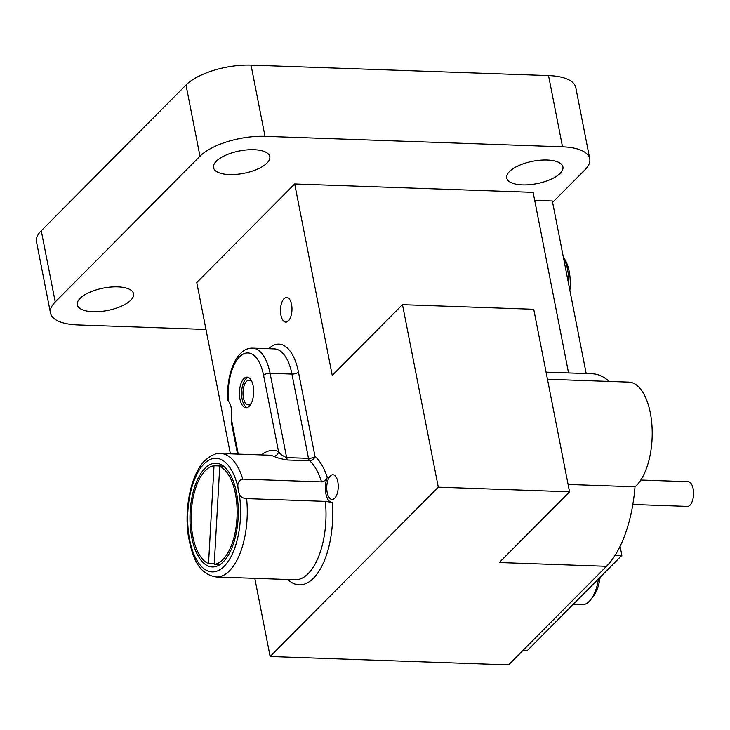 <?xml version="1.0" encoding="UTF-8"?>
<svg xmlns="http://www.w3.org/2000/svg" width="730" height="730" viewBox="0 0 730 730"><rect width="100%" height="100%" fill="white"/><g stroke="black" fill="none" stroke-linecap="round" stroke-linejoin="round"><path stroke-width="1.09" d="M640.803 480.039L688.253 481.709A12.355 5.74 92 0 1 693.5 491.409A12.355 5.74 92 0 1 690.005 505.187A12.355 5.74 92 0 1 687.386 506.41L632.828 504.485M563.396 257.352L564.272 258.602A31.235 14.5 92 0 1 569.181 271.368A31.235 14.5 92 0 1 569.865 290.367M568.789 284.828A34.702 16.115 -88 0 0 567.602 269.753A34.702 16.115 -88 0 0 563.46 257.672M216.326 576.992C198.551 574.282 192.419 557.711 188.34 535.957C183.951 507.916 191.269 473.651 204.947 460.566C211.098 455.164 216.335 452.81 220.679 453.494A61.785 28.698 92 0 1 242.789 479.117C238.965 480.167 237.359 482.922 237.953 487.394A15.321 7.117 -88 0 0 239.166 493.58C240.033 496.665 242.515 498.344 246.612 498.617A61.785 28.698 92 0 1 229.421 570.887A61.785 28.698 92 0 1 216.326 576.992L295.075 579.766A61.785 28.698 -88 0 0 308.17 573.661A61.785 28.698 -88 0 0 325.361 501.391L332.196 502.404A66.731 30.988 92 0 1 313.416 578.269A66.731 30.988 92 0 1 287.757 579.51M223.435 466.114L214.018 465.776A49.43 22.959 -88 0 0 205.395 470.567A49.43 22.959 -88 0 0 191.178 521.539A49.43 22.959 -88 0 0 208.525 563.633L214.264 563.843M219.967 564.591L214.237 564.39A49.43 22.959 -88 0 0 222.86 559.609A49.43 22.959 -88 0 0 237.077 508.637A49.43 22.959 -88 0 0 219.73 466.534L224.156 466.689M204.957 468.341A51.903 24.108 -88 0 0 190.265 526.211A51.903 24.108 -88 0 0 212.302 566.955A51.903 24.108 -88 0 0 223.298 561.826A51.903 24.108 -88 0 0 237.989 503.965A51.903 24.108 -88 0 0 215.952 463.212A51.903 24.108 -88 0 0 204.957 468.341M251.312 403.215A12.355 5.74 92 0 1 250.919 403.644A12.355 5.74 92 0 1 248.3 404.867A12.355 5.74 92 0 1 243.054 395.167A12.355 5.74 92 0 1 246.548 381.388A12.355 5.74 92 0 1 249.167 380.166A12.355 5.74 92 0 1 252.06 382.027M243.838 378.642A15.321 7.117 -88 0 0 239.504 395.724A15.321 7.117 -88 0 0 246.01 407.751A15.321 7.117 -88 0 0 249.259 406.245A15.321 7.117 -88 0 0 253.593 389.154A15.321 7.117 -88 0 0 247.087 377.127A15.321 7.117 -88 0 0 243.838 378.642M248.173 377.346A15.321 7.117 -88 0 0 246.028 378.715A15.321 7.117 -88 0 0 241.621 394.638A15.321 7.117 -88 0 0 247.105 407.614M284.052 298.634A12.355 5.74 -88 0 0 280.548 312.413A12.355 5.74 -88 0 0 285.795 322.113A12.355 5.74 -88 0 0 288.414 320.89A12.355 5.74 -88 0 0 291.909 307.111A12.355 5.74 -88 0 0 286.662 297.411A12.355 5.74 -88 0 0 284.052 298.634M330.307 475.96A12.355 5.74 -88 0 0 326.812 489.739A12.355 5.74 -88 0 0 332.059 499.439A12.355 5.74 -88 0 0 334.678 498.225A12.355 5.74 -88 0 0 338.173 484.446A12.355 5.74 -88 0 0 332.926 474.737A12.355 5.74 -88 0 0 330.307 475.96M325.361 501.391L246.612 498.617M546.077 372.145L592.158 373.769A101.333 47.058 92 0 1 609.158 381.434L628.822 382.128A54.376 25.249 92 0 1 650.32 412.888A54.376 25.249 92 0 1 635.027 486.81L568.104 484.455M522.443 184.882A28.671 11.388 -11.1 0 1 506.656 177.974A28.671 11.388 -11.1 0 1 518.902 165.5A28.671 11.388 -11.1 0 1 547.135 160.025A28.671 11.388 -11.1 0 1 562.921 166.933A28.671 11.388 -11.1 0 1 550.666 179.407A28.671 11.388 -11.1 0 1 522.443 184.882M229.311 174.561A28.671 11.388 -11.1 0 1 213.525 167.654A28.671 11.388 -11.1 0 1 225.771 155.18A28.671 11.388 -11.1 0 1 254.004 149.705A28.671 11.388 -11.1 0 1 269.79 156.612A28.671 11.388 -11.1 0 1 257.544 169.086A28.671 11.388 -11.1 0 1 229.311 174.561M93.084 311.728A28.671 11.388 -11.1 0 1 77.289 304.812A28.671 11.388 -11.1 0 1 89.544 292.347A28.671 11.388 -11.1 0 1 117.776 286.863A28.671 11.388 -11.1 0 1 133.563 293.779A28.671 11.388 -11.1 0 1 121.308 306.244A28.671 11.388 -11.1 0 1 93.084 311.728M568.561 372.939L533.128 192.355L294.692 183.96L332.241 375.384L402.486 304.666L438.301 487.184L270.137 656.498L254.806 578.352M635.027 486.81A101.333 47.058 92 0 1 606.493 566.307L508.582 664.893L270.137 656.498M205.979 329.449L77.699 324.932A49.43 19.628 -11.1 0 1 50.47 313.024A49.43 19.628 -11.1 0 1 55.234 301.964L199.974 156.229A49.43 19.628 -11.1 0 1 265.017 136.337L562.52 146.812A49.43 19.628 -11.1 0 1 589.74 158.729A49.43 19.628 -11.1 0 1 584.986 169.78L552.61 202.374M230.379 453.832L196.771 282.546L294.692 183.96M214.018 465.776L208.525 563.633M331.84 502.404A15.321 7.117 92 0 1 325.826 493.389A15.321 7.117 92 0 1 327.277 477.338C326.164 479.911 324.248 481.426 321.538 481.891A61.785 28.698 -88 0 0 309.63 460.785L287.757 460.019C281.543 459.07 276.825 457.81 273.604 456.241A61.785 28.698 -88 0 0 268.804 455.182L220.679 453.494M402.486 304.666L533.739 309.283L569.546 491.81L438.301 487.184M606.493 566.307L499.302 562.529L569.546 491.81M50.47 313.024L36.5 241.794A49.43 19.628 -11.1 0 1 41.254 230.735L186.004 84.999A49.43 19.628 -11.1 0 1 251.038 65.107L548.54 75.582A49.43 19.628 -11.1 0 1 575.76 87.5L589.74 158.729M242.789 479.117L321.538 481.891M231.246 421.94L231.337 418.837A15.321 7.117 -88 0 0 228.371 401.035L227.714 399.949C227.048 384.454 229.594 371.26 235.37 360.365C240.234 352.043 245.937 347.973 252.489 348.137A44.484 20.659 92 0 1 270.082 373.304L291.954 374.079A44.484 20.659 -88 0 0 274.361 348.904L252.489 348.137M214.237 564.39L219.73 466.534M261.477 454.927A66.731 30.988 92 0 1 278.531 451.532L263.576 375.293A4.946 1.962 168.9 0 1 270.082 373.304L286.616 457.582C282.729 455.985 280.037 453.969 278.531 451.532A4.946 4.316 -67.8 0 1 273.604 456.241M620.08 546.305L621.86 555.357L615.207 555.119M534.707 200.376L552.336 200.996L586.19 373.559M621.86 555.357L527.352 650.512L523.008 650.357M600.142 577.22A31.235 14.5 92 0 1 592.86 597.058L590.524 599.932A34.702 16.115 -88 0 0 598.472 578.899M573.068 604.476L581.901 604.787A34.702 16.115 -88 0 0 590.524 599.932M237.953 487.394A56.849 26.399 -88 0 0 204.081 463.897A56.849 26.399 -88 0 0 189.645 539.735A56.849 26.399 -88 0 0 224.174 566.279A56.849 26.399 -88 0 0 239.166 493.58M268.74 348.703A49.43 22.959 92 0 1 298.46 372.09L314.995 456.359A66.731 30.988 92 0 1 327.277 477.338M199.974 156.229L186.004 84.999M265.017 136.337L251.038 65.107M55.234 301.964L41.254 230.735M562.52 146.812L548.54 75.582M287.757 460.019A4.946 2.3 -88 0 1 286.616 457.582L308.489 458.349L291.954 374.079A4.946 1.962 -11.1 0 0 298.46 372.09M263.576 375.293A39.548 18.369 -88 0 0 241.557 355.099A39.548 18.369 -88 0 0 228.371 401.035M231.337 418.837L238.254 454.106M309.63 460.785A4.946 4.079 131.8 0 0 314.995 456.359A4.946 1.962 168.9 0 1 308.489 458.349A4.946 2.3 -88 0 0 309.63 460.785M609.13 381.434L547.473 379.262M237.56 454.087L231.255 421.94"/></g></svg>
